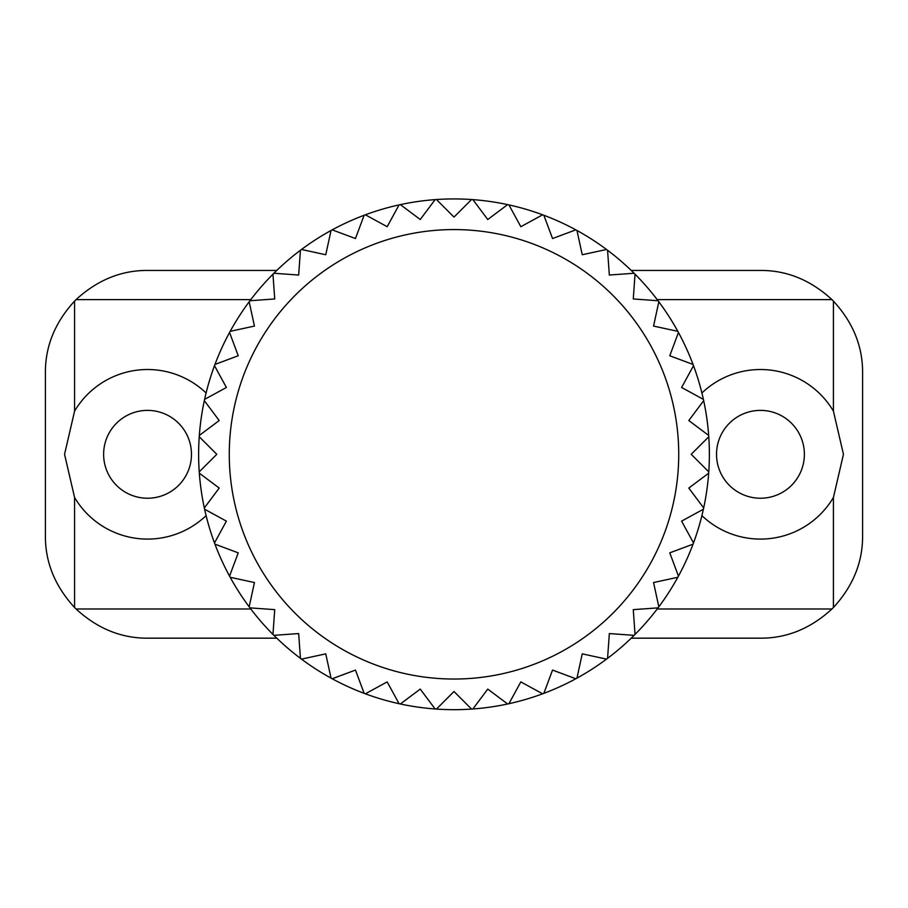 <?xml version="1.0" encoding="UTF-8"?>
<svg xmlns="http://www.w3.org/2000/svg" width="908" height="908" viewBox="0 0 908 908"><rect width="100%" height="100%" fill="white"/><g stroke="black" fill="none" stroke-linecap="round" stroke-linejoin="round"><path stroke-width="1.36" d="M272.956 634.42A255.375 255.375 0 0 0 273.887 635.339L298.664 633.568L300.435 658.345A255.375 255.375 0 0 0 301.49 659.129L325.756 653.851L331.034 678.128A255.375 255.375 0 0 0 332.192 678.753L355.459 670.07L364.142 693.349A255.375 255.375 0 0 0 365.368 693.803L387.171 681.897L399.077 703.7A255.375 255.375 0 0 0 400.36 703.984L420.245 689.093L435.125 708.978A255.375 255.375 0 0 0 436.442 709.069L454 691.51L471.558 709.069A255.375 255.375 0 0 0 472.875 708.978L487.755 689.093L507.64 703.984A255.375 255.375 0 0 0 508.923 703.7L520.829 681.897L542.632 693.803A255.375 255.375 0 0 0 543.858 693.349L552.541 670.07L575.808 678.753A255.375 255.375 0 0 0 576.966 678.128L582.244 653.851L606.51 659.129A255.375 255.375 0 0 0 607.565 658.345L609.336 633.568L634.113 635.339A255.375 255.375 0 0 0 635.044 634.42L633.273 609.643L658.039 607.872A255.375 255.375 0 0 0 658.833 606.816L653.556 582.55L677.822 577.272A255.375 255.375 0 0 0 678.446 576.115L669.775 552.847L693.042 544.164A255.375 255.375 0 0 0 693.508 542.927L681.602 521.135L703.394 509.229A255.375 255.375 0 0 0 703.677 507.947L688.797 488.061L708.671 473.181A255.375 255.375 0 0 0 708.773 471.865L691.204 454.306L708.773 436.737A255.375 255.375 0 0 1 708.773 471.865A255.375 255.375 0 0 1 708.671 473.181A255.375 255.375 0 0 1 703.677 507.947A255.375 255.375 0 0 1 703.394 509.229A255.375 255.375 0 0 1 693.508 542.927A255.375 255.375 0 0 1 693.042 544.164A255.375 255.375 0 0 1 678.446 576.115A255.375 255.375 0 0 1 677.822 577.272A255.375 255.375 0 0 1 658.833 606.816A255.375 255.375 0 0 1 658.039 607.872A255.375 255.375 0 0 1 635.044 634.42A255.375 255.375 0 0 1 634.113 635.339A255.375 255.375 0 0 1 607.565 658.345A255.375 255.375 0 0 1 606.51 659.129A255.375 255.375 0 0 1 576.966 678.128A255.375 255.375 0 0 1 575.808 678.753A255.375 255.375 0 0 1 543.858 693.349A255.375 255.375 0 0 1 542.632 693.803A255.375 255.375 0 0 1 508.923 703.7A255.375 255.375 0 0 1 507.64 703.984A255.375 255.375 0 0 1 472.875 708.978A255.375 255.375 0 0 1 471.558 709.069A255.375 255.375 0 0 1 436.442 709.069A255.375 255.375 0 0 1 435.125 708.978A255.375 255.375 0 0 1 400.36 703.984A255.375 255.375 0 0 1 399.077 703.7A255.375 255.375 0 0 1 365.368 693.803A255.375 255.375 0 0 1 364.142 693.349A255.375 255.375 0 0 1 332.192 678.753A255.375 255.375 0 0 1 331.034 678.128A255.375 255.375 0 0 1 301.49 659.129A255.375 255.375 0 0 1 300.435 658.345A255.375 255.375 0 0 1 273.887 635.339A255.375 255.375 0 0 1 272.956 634.42A255.375 255.375 0 0 1 249.961 607.872L274.727 609.643L272.956 634.42A255.375 255.375 0 0 0 273.887 635.339M249.167 606.816A255.375 255.375 0 0 1 230.178 577.272L254.444 582.55L249.167 606.816A255.375 255.375 0 0 0 249.961 607.872A255.375 255.375 0 0 1 249.167 606.816M229.554 576.115A255.375 255.375 0 0 1 214.958 544.164L238.225 552.847L229.554 576.115A255.375 255.375 0 0 0 230.178 577.272A255.375 255.375 0 0 1 229.554 576.115M214.492 542.927A255.375 255.375 0 0 1 204.606 509.229L226.398 521.135L214.492 542.927A255.375 255.375 0 0 0 214.958 544.164A255.375 255.375 0 0 1 214.492 542.927M204.323 507.947A255.375 255.375 0 0 1 199.329 473.181L219.203 488.061L204.323 507.947A255.375 255.375 0 0 0 204.606 509.229A255.375 255.375 0 0 1 204.323 507.947M199.227 471.865A255.375 255.375 0 0 1 199.227 436.737L216.796 454.306L199.227 471.865A255.375 255.375 0 0 0 199.329 473.181A255.375 255.375 0 0 1 199.227 471.865M204.323 400.666L219.203 420.54L199.329 435.431A255.375 255.375 0 0 1 214.492 365.674L226.398 387.478L204.606 399.372M238.225 355.766L214.958 364.437A255.375 255.375 0 0 1 229.554 332.487L238.225 355.766M254.444 326.063L230.178 331.341A255.375 255.375 0 0 1 249.167 301.785L254.444 326.063M274.727 298.959L249.961 300.741A255.375 255.375 0 0 1 272.956 274.193L274.727 298.959M298.664 275.033L273.887 273.263A255.375 255.375 0 0 1 300.435 250.256L298.664 275.033M325.756 254.751L301.49 249.473A255.375 255.375 0 0 1 331.034 230.484L325.756 254.751M355.459 238.532L332.192 229.849A255.375 255.375 0 0 1 364.142 215.264L355.459 238.532M387.171 226.705L365.368 214.799A255.375 255.375 0 0 1 399.077 204.902L387.171 226.705M420.245 219.509L400.36 204.629A255.375 255.375 0 0 1 435.125 199.624L420.245 219.509M454 217.091L436.442 199.533A255.375 255.375 0 0 1 471.558 199.533L454 217.091M487.755 219.509L472.875 199.624A255.375 255.375 0 0 1 507.64 204.629L487.755 219.509M520.829 226.705L508.923 204.902A255.375 255.375 0 0 1 542.632 214.799L520.829 226.705M552.541 238.532L543.858 215.264A255.375 255.375 0 0 1 575.808 229.849L552.541 238.532M582.244 254.751L576.966 230.484A255.375 255.375 0 0 1 606.51 249.473L582.244 254.751M609.336 275.033L607.565 250.256A255.375 255.375 0 0 1 634.113 273.263L609.336 275.033M633.273 298.959L635.044 274.193A255.375 255.375 0 0 1 658.039 300.741L633.273 298.959M653.556 326.063L658.833 301.785A255.375 255.375 0 0 1 677.822 331.341L653.556 326.063M669.775 355.766L678.446 332.487A255.375 255.375 0 0 1 693.042 364.437L669.775 355.766M681.602 387.478L693.508 365.674A255.375 255.375 0 0 1 703.394 399.372L681.602 387.478M688.797 420.54L703.677 400.666A255.375 255.375 0 0 1 708.671 435.431L688.797 420.54M708.773 436.737A255.375 255.375 0 0 0 708.671 435.431M703.677 400.666A255.375 255.375 0 0 0 703.394 399.372M693.508 365.674A255.375 255.375 0 0 0 693.042 364.437M678.446 332.487A255.375 255.375 0 0 0 677.822 331.341M658.833 301.785A255.375 255.375 0 0 0 658.039 300.741M635.044 274.193A255.375 255.375 0 0 0 634.113 273.263M607.565 250.256A255.375 255.375 0 0 0 606.51 249.473M576.966 230.484A255.375 255.375 0 0 0 575.808 229.849M543.858 215.264A255.375 255.375 0 0 0 542.632 214.799M508.923 204.902A255.375 255.375 0 0 0 507.64 204.629M472.875 199.624A255.375 255.375 0 0 0 471.558 199.533M436.442 199.533A255.375 255.375 0 0 0 435.125 199.624M400.36 204.629A255.375 255.375 0 0 0 399.077 204.902M365.368 214.799A255.375 255.375 0 0 0 364.142 215.264M332.192 229.849A255.375 255.375 0 0 0 331.034 230.484M301.49 249.473A255.375 255.375 0 0 0 300.435 250.256M273.887 273.263A255.375 255.375 0 0 0 272.956 274.193M249.961 300.741A255.375 255.375 0 0 0 249.167 301.785M230.178 331.341A255.375 255.375 0 0 0 229.554 332.487M214.958 364.437A255.375 255.375 0 0 0 214.492 365.674M199.329 435.431A255.375 255.375 0 0 0 199.227 436.737M804.375 454.306A43.925 43.925 0 0 0 760.45 410.382A43.925 43.925 0 0 0 716.525 454.306A43.925 43.925 0 0 0 760.45 498.231A43.925 43.925 0 0 0 804.375 454.306M191.474 454.306A43.925 43.925 0 0 0 147.55 410.382A43.925 43.925 0 0 0 103.626 454.306A43.925 43.925 0 0 0 147.55 498.231A43.925 43.925 0 0 0 191.474 454.306M206.093 515.63A84.785 84.785 0 0 1 74.581 497.482L74.581 607.509C55.025 586.205 45.298 562.381 45.4 536.026L45.4 372.586C45.298 346.232 55.025 322.397 74.581 301.093A102.15 102.15 0 0 1 76.056 299.617C97.36 280.061 121.195 270.323 147.55 270.436L276.781 270.436M74.581 301.093L74.581 411.12L64.547 454.306L74.581 497.482M701.907 515.63A84.785 84.785 0 0 0 833.419 497.482L843.453 454.306L833.419 411.12A84.785 84.785 0 0 0 701.907 392.982M631.219 270.436L760.45 270.436C786.805 270.323 810.64 280.061 831.944 299.617A102.15 102.15 0 0 1 833.419 301.093C852.975 322.397 862.702 346.232 862.6 372.586L862.6 536.026C862.702 562.381 852.975 586.205 833.419 607.509A102.15 102.15 0 0 1 831.944 608.984C810.64 628.552 786.805 638.279 760.45 638.176L631.219 638.176M276.781 638.176L147.55 638.176C121.195 638.279 97.36 628.552 76.056 608.984A102.15 102.15 0 0 1 74.581 607.509M74.581 411.12A84.785 84.785 0 0 1 206.093 392.982M708.671 473.181A255.375 255.375 0 0 0 708.773 471.865M703.394 509.229A255.375 255.375 0 0 0 703.677 507.947M693.042 544.164A255.375 255.375 0 0 0 693.508 542.927M677.822 577.272A255.375 255.375 0 0 0 678.446 576.115M658.039 607.872A255.375 255.375 0 0 0 658.833 606.816M634.113 635.339A255.375 255.375 0 0 0 635.044 634.42M606.51 659.129A255.375 255.375 0 0 0 607.565 658.345M575.808 678.753A255.375 255.375 0 0 0 576.966 678.128M542.632 693.803A255.375 255.375 0 0 0 543.858 693.349M507.64 703.984A255.375 255.375 0 0 0 508.923 703.7M471.558 709.069A255.375 255.375 0 0 0 472.875 708.978M435.125 708.978A255.375 255.375 0 0 0 436.442 709.069M399.077 703.7A255.375 255.375 0 0 0 400.36 703.984M364.142 693.349A255.375 255.375 0 0 0 365.368 693.803M331.034 678.128A255.375 255.375 0 0 0 332.192 678.753M300.435 658.345A255.375 255.375 0 0 0 301.49 659.129M229.27 454.306A224.73 224.73 0 0 0 454 679.036A224.73 224.73 0 0 0 678.73 454.306A224.73 224.73 0 0 0 454 229.576A224.73 224.73 0 0 0 229.27 454.306M833.419 301.093L833.419 411.12M833.419 497.482L833.419 607.509M76.056 608.984L250.801 608.984M657.199 608.984L831.944 608.984M76.056 299.617L250.801 299.617M657.199 299.617L831.944 299.617"/></g></svg>
